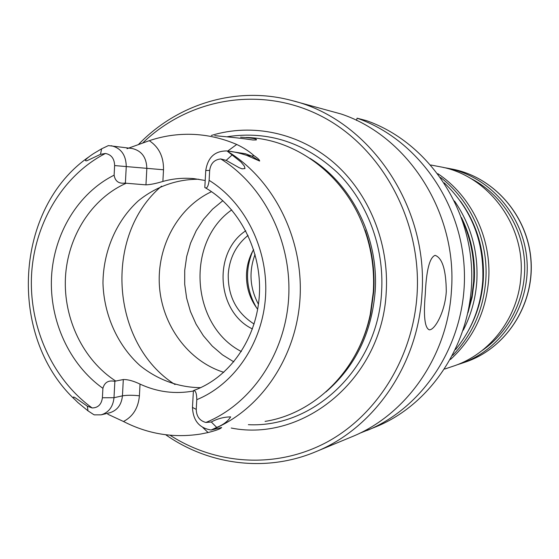 <?xml version="1.0" encoding="UTF-8"?>
<svg xmlns="http://www.w3.org/2000/svg" width="559" height="559" viewBox="0 0 559 559"><rect width="100%" height="100%" fill="white"/><g stroke="black" fill="none" stroke-linecap="round" stroke-linejoin="round"><path stroke-width="0.84" d="M194.204 390.329L193.414 390.671C195.559 390.273 196.684 393.27 196.789 399.671L196.237 409.391C196.433 416.42 199.647 420.773 205.88 422.471C251.243 404.003 285.307 354.133 288.661 297.982C292.022 241.844 264.086 185.679 220.798 158.959C214.37 159.567 210.666 163.396 209.674 170.446L209.115 180.34C208.304 186.608 206.865 188.998 204.804 187.51L205.761 170.488L209.674 170.446M100.487 154.34L86.952 160.74C81.677 161.656 91.928 154.48 94.988 152.74L101.626 148.806L100.487 154.34L105.441 153.459C111.353 154.619 114.413 158.658 114.623 165.569L114.12 175.177C115.161 181.368 118.92 183.981 125.384 183.017L126.222 183.24C91.515 198.536 67.562 236.541 65.438 277.655C63.384 318.784 83.207 360.143 115.72 381.042L114.861 381.364L113.994 397.708C113.051 406.777 108.767 412.486 101.158 414.841L94.289 414.862L93.185 414.261L87.973 410.83L77.911 402.55L73.522 398.218C72.754 396.499 73.802 396.666 76.66 398.714L87.372 406.218L92.144 407.951C98.063 407.846 101.479 404.443 102.402 397.756L102.905 388.309C104.575 382.3 108.565 379.987 114.861 381.364M126.998 148.701L149.295 140.686C163.025 136.033 177.189 133.915 191.786 134.328C207.144 134.831 222.119 138.206 236.716 144.46C243.535 147.653 249.3 151.384 253.996 155.647C257.762 158.162 259.649 159.965 259.642 161.048L246.645 155.346C239.245 152.949 232.9 151.517 227.618 151.049L227.031 150.958C214.922 150.79 207.836 157.303 205.761 170.488M107.754 414.212L123.497 421.493C147.96 434.077 173.702 438.249 200.73 434.022L208.095 432.54C216.305 430.43 220.819 428.753 221.637 427.502L211.169 430.018L216.689 427.397C223.167 424.868 227.834 421.36 230.678 416.874C223.831 417 217.374 418.712 211.309 421.989L205.88 422.471M193.414 390.671L192.478 407.406C193.058 420.578 199.29 428.11 211.169 430.018M101.626 148.806L108.39 145.599L132.12 148.491C141.651 150.741 146.556 157.442 146.835 168.587L145.955 184.861C150.42 184.652 156.066 183.513 162.879 181.444C173.094 178.58 183.527 177.657 194.169 178.67L205.202 180.487M111.199 145.71C120.954 148.016 125.978 154.913 126.264 166.4L125.384 183.017M123.497 421.493C133.028 416.483 138.332 407.916 139.408 395.786L140.036 384.103C157.177 392.034 174.96 394.34 193.393 391.027M214.775 135.669C231.237 137.144 243.976 138.59 252.996 140.009L256.267 139.946C257.636 138.925 252.409 137.996 240.587 137.165L240.636 137.165M220.798 158.959L226.171 160.377L239.182 167.721L242.096 168.832L244.982 168.552L244.395 166.177L240.978 162.005L227.031 150.958M355.922 353.777C362.791 341.2 367.752 327.714 370.806 313.313L373.747 291.532C374.991 270.444 372.126 250.013 365.153 230.238L364.587 229.63C371.672 249.712 374.579 270.458 373.314 291.875L370.324 313.99C359.074 369.995 314.864 413.625 265.071 421.395M246.121 137.472C296.389 138.583 345.902 175.792 364.587 229.63M211.519 191.681C177.923 207.41 156.73 246.561 159.434 285.956C162.089 325.359 188.39 361.275 223.803 372.315M254.093 324.038C236.485 312.788 227.869 296.172 228.247 274.203C229.483 258.034 236.087 245.108 248.063 235.409M245.764 230.769C212.567 252.521 216.606 311.887 252.444 328.944M145.955 184.861L126.222 183.24M140.036 384.103C133.461 380.952 127.885 379.428 123.308 379.54L115.72 381.042M257.671 309.288C249.656 298.744 245.946 286.704 246.54 273.169C247.071 264.645 249.426 256.77 253.611 249.538M291.532 100.445L341.151 114.008C408.105 136.193 457.597 213.021 451.434 290.827C447.647 356.237 406.197 414.988 351.597 436.886L315.437 451.868C373.566 428.585 417.901 365.376 421.912 294.789C429.053 205.572 368.486 118.753 291.532 100.445C236.268 85.702 177.496 103.995 138.646 144.327M359.332 433.421L376.137 426.72C433.169 403.388 473.864 339.229 471.684 271.178C469.658 203.127 424.945 140.938 366.306 120.597L357.089 118.18L356.509 120.388M231.237 428.033C304.152 442.616 382.44 378.052 386.227 292.05C389.253 243.018 368.947 193.372 334.142 162.948C299.184 132.644 252.228 122.896 211.337 135.467M170.006 435.216C216.277 465.067 276.586 469.043 326.826 442.183C376.899 415.197 412.912 357.872 417.063 294.628C421.94 220.512 381.469 146.982 321.376 116.181C261.207 85.248 189.277 98.063 142.818 142.887M165.702 434.755C208.807 464.976 265.728 472.648 315.437 451.868M446.285 291.518C446.068 270.011 442.351 257.951 435.126 255.337C429.578 257.433 426.293 270.43 425.266 294.334C423.401 316.059 424.728 327.881 429.256 329.81C434.79 330.327 445.076 311.761 446.285 291.518M367.144 430.444C425.161 406.714 466.618 341.269 464.382 271.807C462.314 202.344 416.748 138.891 357.089 118.18M222.852 200.681L212.567 209.157L203.63 219.226L196.237 230.657L190.556 243.165L186.692 256.469L184.729 270.263L184.701 284.238L186.622 298.08L190.43 311.482L196.062 324.143L203.385 335.763L212.252 346.084L222.475 354.853L233.816 361.862M198.773 179.25C176.749 179.132 155.681 186.755 138.311 200.849C116.16 221.036 103.247 251.431 102.961 283.133C103.925 314.843 117.481 345.259 139.974 365.558C157.575 379.75 178.712 387.541 200.646 387.653M468.589 309.707L471.887 295.907L473.627 281.757C474.933 260.361 471.23 239.965 462.524 220.567M463.271 330.201C471.083 315.024 475.597 298.751 476.813 281.387C478.406 251.76 470.964 224.956 454.481 200.981M455.613 349.515C471.684 329.845 480.733 306.905 482.759 280.688C484.346 241.663 471.516 209.059 444.279 182.884M452.72 355.342C472.369 334.806 483.388 309.805 485.785 280.339C488.664 240.817 470.769 200.562 440.625 177.496M450.505 359.458C473.194 338.579 485.897 312.09 488.629 280.003C491.731 238.204 471.188 195.776 437.872 173.723M444.726 369.045L453.279 366.159C490.152 354.189 518.521 317.184 520.953 275.971C525.355 224.55 487.448 174.792 439.716 166.708L430.849 165.01M443.469 167.504L447.221 168.147C489.356 176.008 524.028 215.494 527.004 260.955C530.212 306.402 501.206 350.227 460.525 363.713L456.892 364.859M470.147 178.139C500.466 193.218 522.071 225.787 524.51 261.13C526.878 296.473 509.878 331.669 481.886 350.717M196.789 399.671C234.626 384.187 262.828 342.604 265.574 295.956C268.32 249.321 245.163 202.637 209.115 180.34M105.441 153.459C62.699 175.456 34.155 223.761 31.528 275.419C29.047 327.106 52.476 379.24 92.144 407.951M114.12 175.177C78.092 193.148 53.748 233.662 51.505 277.173C49.374 320.705 69.365 364.58 102.905 388.309M227.618 151.049L245.303 153.704L251.746 156.101L246.645 155.346M149.295 140.686C158.98 147.171 163.724 156.869 163.514 169.775L162.879 181.444M227.702 151.063L236.716 144.46M253.996 155.647L251.746 156.101L259.642 161.048M163.514 169.775L114.623 165.569M202.889 427.579L208.095 432.54M101.158 414.841L109.725 412.78C117.264 410.453 121.506 404.807 122.442 395.842L113.994 397.708L102.402 397.756M123.308 379.54L122.442 395.842C126.865 395.094 132.518 395.073 139.408 395.786M87.973 410.83L87.372 406.218M216.689 427.397L211.309 421.989M192.478 407.406L196.237 409.391M232.237 154.85L226.171 160.377M161.53 186.168C103.219 235.234 110.605 343.82 175.023 384.543M255.065 254.394C248.699 271.534 249.831 288.158 258.454 304.278M252.724 251.117C244.695 270.661 245.981 289.569 256.581 307.841M248.364 424.672C314.235 428.18 378.066 367.549 381.608 291.616C384.312 247.26 367.41 202.225 337.426 172.584C304.886 142.58 268.278 130.603 227.604 136.669M325.911 391.971C355.265 366.557 371.686 333.024 375.166 291.372C378.953 238.092 352.023 184.121 310.028 158.379M231.719 209.891C185.308 242.333 190.982 325.673 241.355 351.534M211.994 429.654C260.124 410.488 296.459 357.809 300.029 298.352C303.628 238.91 273.798 179.474 227.806 151.538M467.953 312.823L472.11 297.318L474.221 281.317C475.569 258.824 471.321 237.575 461.475 217.563M469.127 329.237C477.309 314.102 482.026 297.779 483.269 280.269C484.821 250.928 477.211 224.557 460.42 201.149M447.221 168.147L452.105 169.084C493.751 176.854 527.996 215.83 530.938 260.69C534.097 305.535 505.441 348.788 465.235 362.127L460.525 363.713M370.806 313.313L370.324 313.99M193.987 390.392C229.421 377.639 256.777 339.034 259.355 294.935C261.982 250.858 239.21 206.97 205.083 187.656M89.126 156.723C14.499 207.885 7.484 335.505 74.186 398.965M452.105 169.084C493.87 176.889 528.115 215.879 531.05 260.683C534.208 305.473 505.56 348.739 465.235 362.127"/></g></svg>
